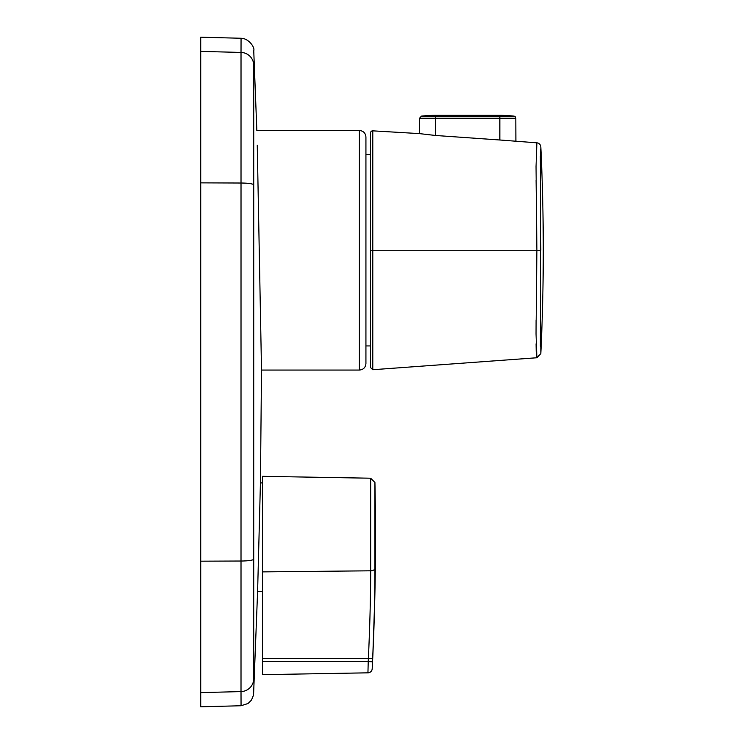 <?xml version="1.0" encoding="UTF-8"?>
<svg xmlns="http://www.w3.org/2000/svg" width="744" height="744" viewBox="0 0 744 744"><rect width="100%" height="100%" fill="white"/><g stroke="black" fill="none" stroke-linecap="round" stroke-linejoin="round"><path stroke-width="1.12" d="M200.713 51.41L200.713 706.8L241.056 705.74L248.05 703.489L251.453 700.113L253.546 695.054L257.601 591.582L260.428 482.893L262.493 482.893M257.601 591.582L262.493 591.582M372.223 668.689A4.352 4.352 0 0 1 367.954 672.827L367.954 672.827A4.352 4.343 -91 0 0 372.205 668.689L372.223 668.689A2639.098 2639.098 0 0 0 374.93 482.475L374.93 568.388C374.837 597.023 374.316 621.324 372.651 658.626A2638.345 2637.945 -90 0 1 372.502 661.788L372.205 668.689M372.279 666.671L372.409 663.815M372.93 652.414L374.344 611.354M536.35 355.353L536.88 357.752L372.781 369.722L370.493 367.555L370.493 250.282L370.493 345.932L365.927 345.932L365.927 363.546L365.927 137.026C365.546 133.064 363.37 130.888 359.408 130.507L256.838 130.507L253.741 50.741C255.118 47.244 248.366 38.167 241.056 38.297M365.927 250.282L365.927 345.932M365.927 150.893L365.927 154.631L370.493 154.631M257.257 145.164L261.516 370.066L260.428 482.893M540.358 346.258L540.488 293.852M540.488 149.116L540.823 353.623L536.88 357.752L536.043 334L536.88 250.282L536.043 166.582L536.88 142.82L536.35 145.229M513.881 116.111A130.433 130.433 0 0 0 499.838 115.348L499.838 118.259L435.491 118.259L435.491 116.111L513.881 116.111A2.176 2.176 0 0 1 515.815 118.259L499.838 118.259L499.838 139.993L435.491 135.473L419.458 133.613L372.781 130.842L372.781 369.722M200.713 37.2L241.056 38.26L241.019 52.433L200.713 51.392L200.713 37.2L200.713 51.392L241.019 52.433A13.048 12.899 0.8 0 1 253.713 64.858L253.704 679.188A13.048 12.899 179.2 0 1 241.01 691.585L241.019 52.433M241.056 705.74L241.01 691.585L200.713 692.627M540.823 353.623A2173.884 2173.884 0 0 0 540.823 146.94A4.352 4.352 178.8 0 0 536.88 142.82L499.838 139.993M372.707 360.58L372.781 250.282L370.493 250.282L370.493 133.018A2.176 2.176 180 0 1 372.781 130.842M536.089 180.197L536.88 250.282L372.781 250.282M536.089 319.985L536.043 334.103M536.08 343.83L536.201 351.475M536.88 250.282L540.823 250.282L540.339 155.915M262.493 661.583L368.233 661.583A2634.002 2633.602 90 0 0 368.382 658.421C369.898 625.518 370.661 596.316 370.661 570.806L370.661 478.215L262.493 476.327L262.493 674.659L367.936 672.827L368.233 661.583L372.502 661.788M365.927 363.546C365.546 367.508 363.37 369.675 359.408 370.066L359.408 130.507M253.723 559.19A13.048 1.944 0.1 0 1 241.037 561.023L200.713 561.181M200.713 182.866L241.019 183.024A13.048 1.944 -0.1 0 1 253.713 184.856M421.448 116.111L435.491 116.111L435.491 115.348A130.433 130.433 0 0 0 421.448 116.111L419.514 118.259L435.491 118.259L435.491 135.473M262.493 658.421L372.651 658.626M374.93 568.388A4.352 2.474 180 0 1 370.661 570.806L262.493 571.885M359.408 370.066L261.516 370.066M419.514 118.259L419.458 133.613M515.815 118.259L515.899 140.942M435.491 115.348L499.838 115.348M370.661 478.215L374.93 482.475"/></g></svg>
